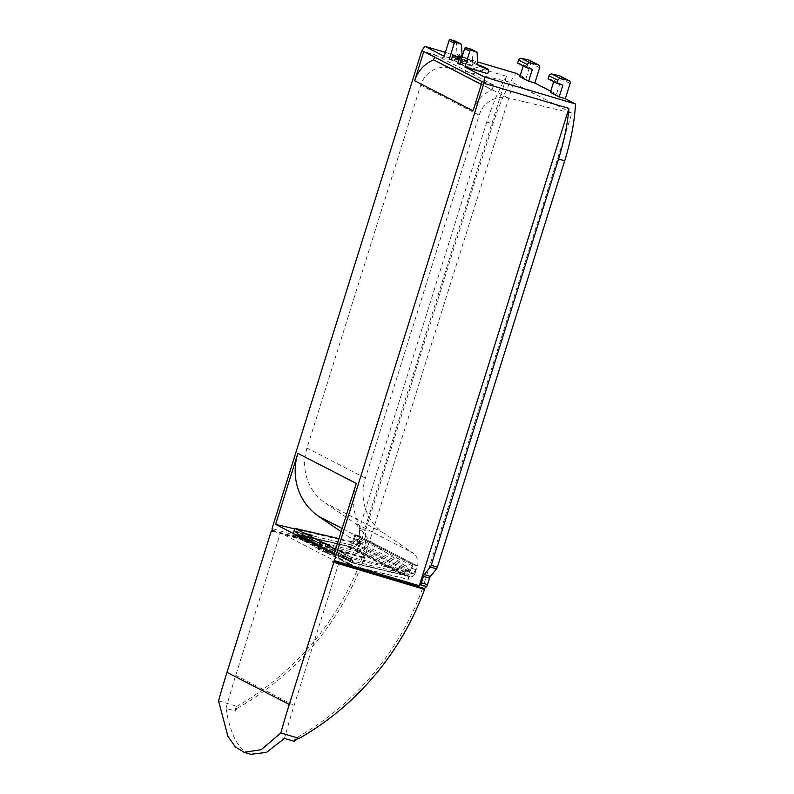 <?xml version="1.0" encoding="UTF-8"?>
<svg xmlns="http://www.w3.org/2000/svg" width="794" height="794" viewBox="0 0 794 794"><rect width="100%" height="100%" fill="white"/><g stroke="black" fill="none" stroke-linecap="round" stroke-linejoin="round"><path stroke-width="0.6" stroke-dasharray="3.97 2.98" d="M298.127 534.561L297.998 535.047L347.871 546.381L298.127 534.561L351.98 562.301L297.998 535.047M351.851 562.787L401.605 574.598L351.98 562.301M401.724 574.122L347.871 546.381M401.605 574.598L347.752 546.858M339.683 553.904L327.138 546.987L326.721 549.706L341.37 557.259L342.035 555.115M350.422 559.403L351.325 557.319L409.178 571.214L410.637 570.36L412.076 565.755L413.535 564.901L417.108 565.755L414.458 574.211C413.624 576.226 412.165 577.079 410.081 576.781L352.357 562.916L352.794 560.207L340.755 554.42L343.107 555.214L342.671 557.924L346.73 558.589L342.244 557.289L307.854 539.573L311.049 540.208L306.563 538.908L297.482 534.233L350.412 546.659L406.597 575.6L352.615 562.638L343.544 557.954M326.721 549.706L321.639 547.086L322.304 544.952L307.655 537.409L321.947 544.317L305.065 536.039L305.72 533.965M305.065 536.039L319.853 543.692L320.121 541.379M335.604 549.359L340.11 551.681L347.861 553.676L341.4 552.346L351.067 557.319M304.42 533.29L303.774 535.374L306.355 536.734L296.658 531.742L295.993 533.886L305.69 538.878L297.442 534.392L350.372 546.818L406.548 575.759L352.576 562.797L343.504 558.122M409.178 571.214L351.742 541.627L353.181 540.754L354.62 536.158L356.059 535.285L359.563 536.109L356.913 544.565C356.079 546.58 354.64 547.453 352.596 547.165L295.993 533.886M344.546 558.371L346.69 558.748L343.246 557.706L346.303 558.658L344.546 558.371L346.105 553.388M343.246 557.706L344.804 552.723M352.357 562.916L342.671 557.924M309.124 534.342L307.566 539.325L309.293 539.92M325.123 546.411L327.108 546.987L327.843 544.644M307.655 537.409L306.98 539.543L307.854 539.573M321.639 547.086L306.98 539.543M417.108 565.755L359.563 536.109M339.455 553.755L340.11 551.681M305.69 538.878L306.355 536.734M303.774 535.374L296.658 531.742M307.566 539.325L309.253 540.079M308.856 539.989L310.424 535.007M342.244 557.289L307.814 539.741M351.742 541.627L338.969 538.63M340.755 554.42L341.4 552.346M342.204 557.457L341.37 557.259M305.293 536.188L307.347 536.794M423.331 588.781L422.607 588.414L571.898 113.095L508.13 97.95A24.822 23.721 117.3 0 0 479.139 115.18L365.389 478.137A49.645 47.451 117.3 0 0 383.452 532.923L412.811 552.922L354.422 522.839A12.406 11.86 117.3 0 1 359.126 535.89L417.515 565.963L412.979 564.623L411.788 568.405L411.332 568.167A2.481 0.715 106.5 0 0 411.292 568.157A2.481 0.715 106.5 0 0 409.922 570.271A2.481 0.715 106.5 0 0 409.843 572.901L410.309 573.139L408.324 579.451A18.619 17.796 117.3 0 1 408.076 579.392L338.82 562.946L280.421 532.863L235.758 675.386A943.729 902.014 117.3 0 0 226.062 708.337L235.758 711.206L236.572 708.605L235.401 708L236.91 706.313A274.267 262.139 -62.7 0 0 362.272 557.328L363.841 558.073A4.963 1.439 106.5 0 1 363.384 557.08L362.977 553.746A2.481 0.715 106.5 0 1 363.295 551.542L365.319 545.071A2.481 0.715 106.5 0 0 365.657 543.066L365.28 532.169A2.481 0.715 106.5 0 1 365.617 530.174L492.935 123.884A81.911 23.701 106.5 0 1 515.892 73.256M422.607 588.414A274.267 262.139 -62.7 0 1 294.971 738.688L294.157 741.288M338.82 562.946L294.147 705.459A943.729 902.014 117.3 0 0 284.451 738.42M414.865 574.489L414.399 574.251A2.481 0.715 -73.5 0 1 414.478 571.611A2.481 0.715 -73.5 0 1 415.848 569.506A2.481 0.715 -73.5 0 1 415.887 569.516L414.865 574.489L410.309 573.139M416.344 569.755L411.788 568.405M417.515 565.963A12.406 11.86 117.3 0 0 412.811 552.922M462.158 55.937L456.967 53.258L456.342 42.221A1.241 1.191 117.3 0 0 455.895 41.348M456.967 53.258A2.481 2.372 117.3 0 0 458.505 55.352L467.19 58.448A1.241 1.191 117.3 0 1 467.904 59.957L466.941 63.014L444.164 56.275M272.709 531.097L364.218 558.331A274.267 262.139 -62.7 0 1 236.572 708.605M272.411 530.729L362.272 557.328M459.855 63.907L462.346 64.642L462.981 62.587A1.241 1.191 117.3 0 1 464.391 61.724L468.013 62.438A1.241 1.191 117.3 0 0 467.239 60.92L461.334 59.173M334.016 554.43L408.156 572.047L349.767 541.965A4.963 4.744 117.3 0 0 348 536.347L341.142 531.672M408.156 572.047A4.963 4.744 117.3 0 0 406.399 566.43L377.041 546.431L342.154 528.457M320.836 548.872L318.573 548.346L303.755 540.724L306.772 541.439L321.332 548.942L320.587 549.835L306.514 542.391L309.938 543.076L305.224 541.726L305.472 540.764L302.464 540.049L303.397 536.456L293.73 531.474L351.811 545.111L350.402 549.617L349.936 549.379L351.911 543.056L352.377 543.294A2.481 0.715 106.5 0 1 352.377 543.294A2.481 0.715 106.5 0 0 353.787 541.2A2.481 0.715 106.5 0 0 353.856 538.57L354.581 534.541L412.979 564.623M571.898 113.095L513.51 83.013L449.732 67.867A24.822 23.721 117.3 0 0 420.741 85.097L307 448.064A49.645 47.451 117.3 0 0 325.064 502.84L354.422 522.839M434.517 57.049L435.181 54.905L423.798 51.531M473.035 110.793A32.266 30.837 117.3 0 1 492.022 89.93L493.58 84.988L482.186 81.613M486.791 122.068L359.464 528.347A2.481 0.715 106.5 0 0 359.136 530.342L359.503 541.25A2.481 0.715 106.5 0 1 359.166 543.245L357.141 549.726A2.481 0.715 106.5 0 0 356.824 551.929L357.032 553.656L506.622 76.323A81.911 23.701 106.5 0 0 486.791 122.068L492.935 123.884M464.391 61.724L457.91 58.379L461.522 59.103A1.241 1.191 117.3 0 0 461.135 57.773M457.91 58.379A1.241 1.191 117.3 0 0 456.5 59.252L455.855 61.297L451.3 59.947M353.399 538.332L358.412 539.91A2.481 0.715 -73.5 0 1 358.342 542.55A2.481 0.715 -73.5 0 1 356.972 544.664A2.481 0.715 -73.5 0 1 356.933 544.644L351.911 543.056M303.755 540.724L304.688 537.121L311.119 538.521L303.397 536.456M294.584 528.864L349.767 541.965M477.73 63.957L472.539 61.277L471.914 50.24A1.241 1.191 117.3 0 0 471.467 49.367M302.464 540.049L292.797 535.077L295.775 535.771L305.472 540.764M423.609 588.85L422.914 588.503M350.035 560.485L340.378 555.502L345.053 556.614L343.871 561.169L342.204 560.772L351.901 565.775L407.858 579.213L409.267 574.717L350.035 560.485L349.112 564.077L339.445 559.105L340.378 555.502M468.013 62.438L461.522 59.103M325.699 551.383L341.152 559.145L338.145 558.43L323.337 550.808L325.699 551.383L325.451 552.336L343.871 561.169M323.337 550.808L324.27 547.205L319.387 544.753L318.573 548.346M320.587 549.835L318.205 549.309L322.711 551.631L325.451 552.336M341.152 559.145L340.904 560.107M462.346 64.642L455.855 61.297M459.736 64.294L482.514 71.043L483.477 67.976A1.241 1.191 117.3 0 0 483.03 66.617M487.705 73.713L482.514 71.043M550.351 92.352L556.505 94.178L561.289 78.934A2.481 2.372 117.3 0 0 560.137 76.045M550.718 91.191L556.505 94.178M519.862 76.651L526.015 78.467L530.789 63.222A2.481 2.372 117.3 0 0 529.648 60.344M520.229 75.49L526.015 78.467M445.384 52.384L477.611 61.922M451.419 59.56L472.132 65.694L466.941 63.014M339.445 559.105L342.452 559.82L352.149 564.812L351.901 565.775M352.149 564.812L349.112 564.077M357.032 553.656L272.064 528.506M548.138 78.775L554.063 80.531L553.706 81.643M562.886 85.077L554.063 80.531M296.142 739.293L294.971 738.688M472.132 65.694L473.095 62.627A1.241 1.191 117.3 0 0 472.38 61.128L458.505 55.352M292.797 535.077L293.73 531.474M342.452 559.82L342.204 560.772M338.145 558.43L339.078 554.837L345.053 556.614M319.496 544.753L304.688 537.121M295.775 535.771L295.527 536.734L305.224 541.726M364.218 558.331L513.51 83.013M364.525 558.42L363.841 558.073M421.644 51.173L506.622 76.323M493.58 84.988L435.181 54.905M350.402 549.617L295.527 536.734M350.154 549.557L280.421 532.863M492.022 89.93L481.313 84.412M517.638 63.063L523.564 64.82L523.216 65.942M532.387 69.366L523.564 64.82M235.401 708A218.985 63.351 -73.5 0 0 235.758 711.206M359.126 535.89L354.581 534.541M357.955 539.682L356.466 544.406M339.078 554.837L324.27 547.205M306.772 541.439L306.514 542.391M226.062 708.337C229.833 732.177 236.88 746.995 247.192 752.791L250.815 754.3M218.548 700.884L236.91 706.313M472.539 61.277A2.481 2.372 117.3 0 0 474.068 63.371L477.909 64.741M462.217 56.354A2.481 2.372 117.3 0 0 463.696 58.031M356.268 483.427A57.089 54.568 117.3 0 0 377.041 546.431M351.811 545.111L409.267 574.717M341.728 554.51L327.138 546.987M350.65 559.552L340.983 554.569M352.715 560.167L343.028 555.175M353.032 560.782L343.336 555.79M320.329 543.84L321.034 541.587M340.358 551.661L335.644 549.24M410.637 570.36L353.181 540.754M321.987 547.215L323.545 542.233M321.917 544.307L322.652 541.965M410.081 576.781L352.596 547.165M326.791 549.686L328.349 544.704M325.52 546.51L326.225 544.257M325.054 546.332L325.699 544.257L325.024 546.332M414.458 574.211L356.913 544.565M303.993 535.523L294.326 530.541M306.047 536.129L296.361 531.136M413.535 564.901L356.059 535.285M412.076 565.755L354.62 536.158M351.325 557.319L341.658 552.336M294.147 705.459L235.758 675.386M467.239 60.92L461.681 58.061M406.399 566.43L348 536.347M321.332 548.942L321.084 549.895M508.13 97.95L449.732 67.867M415.887 569.516L411.332 568.167M356.933 544.644L352.377 543.294L356.972 544.664M308.062 537.568L306.891 542.123M477.105 52.92L471.914 50.24M461.532 44.891L456.342 42.221M323.853 550.937L323.595 551.899M323.892 547.076L322.711 551.631M326.592 551.641L326.344 552.604M359.464 528.347L365.617 530.174M462.981 62.587L456.5 59.252M488.667 70.646L483.477 67.976M356.824 551.929L362.977 553.746M272.263 530.104L363.384 557.08M473.095 62.627L467.904 59.957M359.136 530.342L365.28 532.169M343.752 555.949L342.571 560.504M383.452 532.923L325.064 502.84M365.389 478.137L307 448.064M414.399 574.251L409.843 572.901M539.612 67.768L530.789 63.222M570.112 83.479L561.289 78.934M319.416 544.773L318.235 549.329M357.141 549.726L363.295 551.542M359.166 543.245L365.319 545.071M309.362 538.233L308.181 542.788M359.503 541.25L365.657 543.066M358.412 539.91L353.856 538.57M472.38 61.128L467.19 58.448M479.139 115.18L420.741 85.097M478.722 65.773L474.068 63.371M318.98 548.436L318.731 549.398M341.807 554.54L327.207 547.016M350.571 559.522L340.904 554.54M352.794 560.207L343.107 555.214M346.303 558.658L347.861 553.676M322.027 544.347L307.427 536.833M326.81 549.706L328.369 544.724M310.613 540.277L312.181 535.295M306.127 536.158L296.44 531.166M303.923 535.493L294.256 530.511M339.604 553.875L325.074 546.391M319.744 543.642L305.214 536.158M321.362 548.962L321.113 549.924M467.438 60.999L461.691 58.041M346.799 556.902L345.618 561.457M415.848 569.506L411.292 568.157M472.519 61.188L467.329 58.508M463.418 57.902L458.227 55.233M311.119 538.521L309.938 543.076M478.99 65.932L473.8 63.252M319.387 544.753L318.205 549.309"/><path stroke-width="1.19" d="M338.969 538.63L294.753 528.318L304.42 533.29L312.181 535.295L305.72 533.965L320.121 541.379L328.349 544.704L325.699 544.257L335.604 549.359M335.644 549.24L325.699 544.257M294.108 530.392L294.753 528.318M280.838 732.961A874.879 836.201 117.3 0 1 289.264 704.447L226.975 672.359A874.879 836.201 117.3 0 0 218.548 700.884L227.918 736.276L235.322 746.886L244.145 752.325L261.206 749.685L280.838 732.961L299.199 738.4A274.267 262.139 117.3 0 0 424.552 589.416L332.478 561.884A4.963 1.439 106.5 0 0 332.547 561.914L423.678 588.88A4.963 1.439 106.5 0 1 423.609 588.85L332.626 561.924M244.145 752.325L250.815 754.3L266.516 752.394L284.451 738.42L294.157 741.288A218.985 63.351 -73.5 0 0 296.142 739.293L299.199 738.4M471.467 49.367A1.241 1.191 117.3 0 0 471.09 49.178L466.167 47.719A1.241 1.191 117.3 0 0 464.659 48.563L459.736 64.294L457.791 63.292L459.855 63.907M464.927 66.964L487.705 73.713L488.667 70.646A1.241 1.191 117.3 0 0 487.953 69.147L479.258 66.051A2.481 2.372 117.3 0 1 477.73 63.957L477.105 52.92A1.241 1.191 117.3 0 0 476.281 51.848L471.358 50.399A1.241 1.191 117.3 0 0 469.849 51.243L464.927 66.964L484.32 76.958A81.911 23.701 106.5 0 1 483.933 83.261L334.343 560.594L333.331 561.566A4.963 1.439 106.5 0 1 332.547 561.914M455.895 41.348A1.241 1.191 117.3 0 0 455.518 41.159L450.595 39.7A1.241 1.191 117.3 0 0 449.086 40.544L444.164 56.275L424.76 46.28L445.384 52.384M424.76 46.28A81.911 23.701 106.5 0 0 421.644 51.173L272.064 528.506L272.263 530.104A4.963 1.439 106.5 0 0 272.709 531.097L271.449 530.452L272.411 530.729M558.549 159.028A81.911 23.701 -73.5 0 0 568.911 108.411L419.321 585.744L420.413 584.682A2.481 0.715 -73.5 0 0 421.376 582.806L423.401 576.335L429.554 578.151A2.481 0.715 106.5 0 1 430.388 576.414L436.541 568.871A2.481 0.715 106.5 0 0 437.375 567.134L564.703 160.854L558.549 159.028L431.221 565.308L437.375 567.134M431.221 565.308A2.481 0.715 -73.5 0 1 430.388 567.055L424.234 574.598A2.481 0.715 -73.5 0 0 423.401 576.335M461.135 57.773A1.241 1.191 117.3 0 0 460.758 57.585L453.92 55.56A1.241 1.191 117.3 0 0 452.411 56.404L451.3 59.947L449.354 58.945L451.419 59.56M461.334 59.173L460.411 58.895A1.241 1.191 117.3 0 0 458.902 59.749L457.791 63.292M341.142 531.672L318.652 516.348A57.089 54.568 117.3 0 1 297.869 453.354L275.617 524.358L334.016 554.43L356.268 483.427L297.869 453.354M414.647 80.72L473.035 110.793L482.186 81.613L423.798 51.531L414.647 80.72A32.266 30.837 117.3 0 1 433.633 59.858L434.517 57.049M289.264 704.447L333.738 562.529M462.217 56.354A2.481 2.372 117.3 0 1 462.158 55.937L461.532 44.891A1.241 1.191 117.3 0 0 460.709 43.829L455.786 42.37A1.241 1.191 117.3 0 0 454.277 43.223L449.354 58.945M226.975 672.359L271.449 530.452M419.321 585.744L334.343 560.594M429.554 578.151L427.519 584.632A2.481 0.715 106.5 0 1 426.567 586.508L424.462 588.543A4.963 1.439 106.5 0 1 423.678 588.88M275.617 524.358L294.584 528.864M565.328 98.724L570.112 83.479A2.481 2.372 117.3 0 0 568.97 80.591L560.137 76.045A2.481 2.372 117.3 0 0 559.631 75.857L551.979 74.04A2.481 2.372 117.3 0 0 549.081 75.767L548.138 78.775L556.961 83.32L562.886 85.077L559.174 96.898L565.328 98.724L575.452 103.935A81.911 23.701 106.5 0 1 564.703 160.854M568.97 80.591A2.481 2.372 117.3 0 0 568.454 80.402L560.802 78.586A2.481 2.372 117.3 0 0 557.904 80.313L556.961 83.32M484.32 76.958L575.452 103.935M559.174 96.898L550.351 92.352L553.706 81.643M534.838 83.013L539.612 67.768A2.481 2.372 117.3 0 0 537.955 64.691L530.313 62.875A2.481 2.372 117.3 0 0 527.414 64.602L526.472 67.609L532.387 69.366L528.685 81.196L534.838 83.013L550.718 91.191M528.685 81.196L519.862 76.651L523.216 65.942M477.611 61.922L515.892 73.256L520.229 75.49M424.552 589.416L423.331 588.781M538.471 64.89L529.648 60.344A2.481 2.372 117.3 0 0 529.132 60.146L521.489 58.329A2.481 2.372 117.3 0 0 518.591 60.056L517.638 63.063L526.472 67.609M481.313 84.412L433.633 59.858M483.933 83.261L568.911 108.411M483.03 66.617A1.241 1.191 117.3 0 0 482.762 66.478L477.909 64.741M320.518 541.448L305.968 533.955M304.678 533.28L295.001 528.308M471.358 50.399L466.167 47.719M476.281 51.848L471.09 49.178M460.411 58.895L453.92 55.56M461.681 58.061L460.758 57.585M342.154 528.457L318.652 516.348M469.849 51.243L464.659 48.563M458.902 59.749L452.411 56.404M454.277 43.223L449.086 40.544M424.234 574.598L430.388 576.414M430.388 567.055L436.541 568.871M333.331 561.566L424.462 588.543M420.413 584.682L426.567 586.508M421.376 582.806L427.519 584.632M460.709 43.829L455.518 41.159M560.802 78.586L551.979 74.04M568.454 80.402L559.631 75.857M455.786 42.37L450.595 39.7M527.414 64.602L518.591 60.056M537.955 64.691L529.132 60.146M530.313 62.875L521.489 58.329M557.904 80.313L549.081 75.767M479.258 66.051L478.722 65.773M487.953 69.147L482.762 66.478M476.479 51.928L471.289 49.258M461.691 58.041L460.947 57.664M460.907 43.908L455.716 41.238M488.092 69.207L482.901 66.537"/></g></svg>
